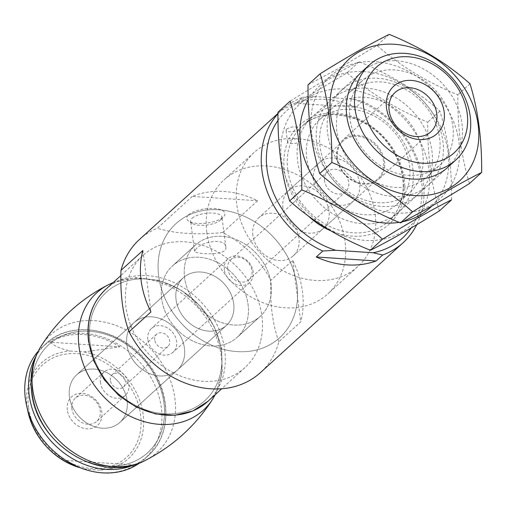 <?xml version="1.0" encoding="UTF-8"?>
<svg xmlns="http://www.w3.org/2000/svg" width="507" height="507" viewBox="0 0 507 507"><rect width="100%" height="100%" fill="white"/><g stroke="black" fill="none" stroke-linecap="round" stroke-linejoin="round"><path stroke-width="0.38" stroke-dasharray="2.54 1.9" d="M184.611 277.823A48.184 39.407 -132.3 0 1 195.385 245.058A48.184 39.407 -132.3 0 1 256.96 254.159A48.184 39.407 -132.3 0 1 260.256 316.317A48.184 39.407 -132.3 0 1 214.981 319.721A48.184 39.407 -132.3 0 1 184.611 277.823A48.184 39.407 -132.3 0 1 195.385 245.058A48.184 39.407 -132.3 0 1 256.96 254.159A48.184 39.407 -132.3 0 1 260.256 316.317A48.184 39.407 -132.3 0 1 214.981 319.721A48.184 39.407 -132.3 0 1 184.611 277.823M161.651 298.724A48.184 39.407 -132.3 0 1 172.424 265.966A48.184 39.407 -132.3 0 1 234 275.067A48.184 39.407 -132.3 0 1 237.295 337.218A48.184 39.407 -132.3 0 1 192.02 340.622A48.184 39.407 -132.3 0 1 161.651 298.724A48.184 39.407 -132.3 0 1 172.424 265.966A48.184 39.407 -132.3 0 1 234 275.067A48.184 39.407 -132.3 0 1 237.295 337.218A48.184 39.407 -132.3 0 1 192.02 340.622A48.184 39.407 -132.3 0 1 161.651 298.724M196.114 248.823L194.561 251.238C193.902 254.058 228.106 256.504 225.849 247.118C225.533 237.593 201.875 241.446 196.114 248.823M257.638 200.734L192.292 196.399A89.942 73.559 -132.3 0 1 257.638 200.734L222.649 232.586A89.942 73.559 -132.3 0 1 270.795 280.333L292.659 260.427A89.942 73.559 -132.3 0 1 300.746 321.844L278.882 341.756A89.942 73.559 -132.3 0 1 260.484 372.575M192.292 196.399L157.309 228.251A89.942 73.559 -132.3 0 0 139.393 239.564M277.95 113.809A89.942 73.559 -132.3 0 1 282.076 109.664A89.942 73.559 -132.3 0 1 302.571 97.35L296.012 103.32A89.942 73.559 47.7 0 1 355.889 107.294L296.012 103.32M278.007 120.432A86.082 70.403 -132.3 0 1 315.43 96.603L352.872 99.087L362.448 101.324L355.889 107.294M362.448 101.324A89.942 73.559 -132.3 0 1 416.729 224.702M286.639 129.089C291.886 126.249 295.923 126.078 298.756 128.588C299.58 131.763 285.98 132.961 286.03 130.261L286.639 129.089M260.459 341.623A75.803 62 -132.3 0 1 244.957 367.6A75.803 62 -132.3 0 1 173.73 372.956A75.803 62 -132.3 0 1 125.939 307.033A75.803 62 -132.3 0 1 142.892 255.49A75.803 62 -132.3 0 1 226.147 257.55A75.803 62 -132.3 0 1 260.459 341.623M222.649 232.586C196.545 235.058 174.763 233.607 157.309 228.251M278.882 341.756C272.595 324.556 269.901 304.08 270.795 280.333M296.658 138.595L288.198 140.946L287.589 142.106C287.526 144.736 301.139 143.639 300.315 140.433L296.658 138.595A77.089 63.052 -132.3 0 1 367.664 189.352A77.089 63.052 -132.3 0 1 357.891 266.524A77.089 63.052 -132.3 0 1 285.46 271.967A77.089 63.052 -132.3 0 1 236.858 204.929A77.089 63.052 -132.3 0 1 254.102 152.512A77.089 63.052 -132.3 0 1 296.658 138.595M158.685 276.1A77.089 63.052 -132.3 0 1 175.923 223.682A77.089 63.052 -132.3 0 1 274.445 238.246A77.089 63.052 -132.3 0 1 279.718 337.694A77.089 63.052 -132.3 0 1 207.281 343.138A77.089 63.052 -132.3 0 1 158.685 276.1A77.089 63.052 -132.3 0 1 175.923 223.682A77.089 63.052 -132.3 0 1 274.445 238.246A77.089 63.052 -132.3 0 1 279.718 337.694A77.089 63.052 -132.3 0 1 207.281 343.138A77.089 63.052 -132.3 0 1 158.685 276.1M352.872 99.087A86.082 70.403 -132.3 0 1 411.177 227.985M302.571 97.35L315.43 96.603M126.851 344.475A32.118 26.269 -132.3 0 1 134.032 322.636A32.118 26.269 -132.3 0 1 175.086 328.701A32.118 26.269 -132.3 0 1 177.279 370.135A32.118 26.269 -132.3 0 1 147.1 372.404A32.118 26.269 -132.3 0 1 126.851 344.475A32.118 26.269 -132.3 0 1 134.032 322.636A32.118 26.269 -132.3 0 1 175.086 328.701A32.118 26.269 -132.3 0 1 177.279 370.135A32.118 26.269 -132.3 0 1 147.1 372.404A32.118 26.269 -132.3 0 1 126.851 344.475M176.049 299.681A32.118 26.269 -132.3 0 1 183.236 277.842A32.118 26.269 -132.3 0 1 224.284 283.907A32.118 26.269 -132.3 0 1 226.483 325.342A32.118 26.269 -132.3 0 1 196.304 327.611A32.118 26.269 -132.3 0 1 176.049 299.681A32.118 26.269 -132.3 0 1 183.236 277.842A32.118 26.269 -132.3 0 1 224.284 283.907A32.118 26.269 -132.3 0 1 226.483 325.342A32.118 26.269 -132.3 0 1 196.304 327.611A32.118 26.269 -132.3 0 1 176.049 299.681M282.95 207.99A25.699 21.015 -132.3 0 1 288.698 190.518A25.699 21.015 -132.3 0 1 321.539 195.366A25.699 21.015 -132.3 0 1 323.295 228.518A25.699 21.015 -132.3 0 1 299.149 230.336A25.699 21.015 -132.3 0 1 282.95 207.99M292.659 260.427L300.746 321.844M142.866 250.483L150.953 311.9M336.851 158.165A26.56 21.719 -132.3 0 1 342.789 140.109A26.56 21.719 -132.3 0 1 376.726 145.122A26.56 21.719 -132.3 0 1 378.545 179.383A26.56 21.719 -132.3 0 1 353.588 181.259A26.56 21.719 -132.3 0 1 336.851 158.165M337.402 158.418A25.699 21.015 -132.3 0 1 343.144 140.946A25.699 21.015 -132.3 0 1 375.985 145.801A25.699 21.015 -132.3 0 1 377.747 178.952A25.699 21.015 -132.3 0 1 353.601 180.765A25.699 21.015 -132.3 0 1 337.402 158.418M188.547 214.841A19.272 7.18 -7.5 0 1 213.346 208.478A19.272 7.18 -7.5 0 1 223.707 216.54A19.272 7.18 -7.5 0 1 206.774 223.105A19.272 7.18 -7.5 0 1 188.712 221.153A19.272 7.18 -7.5 0 1 188.547 214.841M192.09 218.244A15.799 5.888 -7.5 0 1 209.321 213.022A15.799 5.888 -7.5 0 1 221.914 217.123A15.799 5.888 -7.5 0 1 220.906 219.639A15.799 5.888 -7.5 0 1 207.021 225.019A15.799 5.888 -7.5 0 1 192.223 223.416A15.799 5.888 -7.5 0 1 190.594 221.248A15.799 5.888 -7.5 0 1 192.09 218.244M110.336 380.332A8.353 6.832 -132.3 0 1 112.199 374.654A8.353 6.832 -132.3 0 1 122.871 376.232A8.353 6.832 -132.3 0 1 123.448 387.006A8.353 6.832 -132.3 0 1 115.596 387.595A8.353 6.832 -132.3 0 1 110.336 380.332M154.73 339.918A8.353 6.832 -132.3 0 1 156.593 334.24A8.353 6.832 -132.3 0 1 167.266 335.811A8.353 6.832 -132.3 0 1 167.842 346.585A8.353 6.832 -132.3 0 1 159.99 347.181A8.353 6.832 -132.3 0 1 154.73 339.918M50.187 342.206C54.452 346.123 61.265 349.063 70.625 351.04L84.08 351.934L119.829 346.826L50.187 342.206A75.061 61.391 -132.3 0 1 119.829 346.826M84.409 469.254A75.061 61.391 -132.3 0 0 135.388 465.033L99.645 470.141L86.19 469.248L79.003 467.517M38.171 351.294A75.803 62 -132.3 0 1 42.303 347.067A75.803 62 -132.3 0 1 139.178 361.383A75.803 62 -132.3 0 1 144.368 459.177A75.803 62 -132.3 0 1 139.767 462.897M147.816 339.456A16.059 13.138 -132.3 0 1 151.403 328.536A16.059 13.138 -132.3 0 1 171.93 331.572A16.059 13.138 -132.3 0 1 173.026 352.289A16.059 13.138 -132.3 0 1 157.937 353.423A16.059 13.138 -132.3 0 1 147.816 339.456M67.304 409.941A19.272 15.761 -132.3 0 1 91.209 396.303A19.272 15.761 -132.3 0 1 95.253 427.014A19.272 15.761 -132.3 0 1 67.304 409.941M69.446 396.734A32.118 26.269 -132.3 0 1 76.633 374.888A32.118 26.269 -132.3 0 1 117.681 380.96A32.118 26.269 -132.3 0 1 119.88 422.394A32.118 26.269 -132.3 0 1 89.695 424.663A32.118 26.269 -132.3 0 1 69.446 396.734A32.118 26.269 -132.3 0 1 76.633 374.888A32.118 26.269 -132.3 0 1 117.681 380.96A32.118 26.269 -132.3 0 1 119.88 422.394A32.118 26.269 -132.3 0 1 89.695 424.663A32.118 26.269 -132.3 0 1 69.446 396.734M206.793 232.301A77.089 63.052 -132.3 0 1 224.031 179.884A77.089 63.052 -132.3 0 1 322.553 194.447A77.089 63.052 -132.3 0 1 327.826 293.895A77.089 63.052 -132.3 0 1 255.389 299.339A77.089 63.052 -132.3 0 1 206.793 232.301M252.885 235.362A25.699 21.015 -132.3 0 1 258.627 217.89A25.699 21.015 -132.3 0 1 291.468 222.744A25.699 21.015 -132.3 0 1 293.23 255.896A25.699 21.015 -132.3 0 1 269.084 257.708A25.699 21.015 -132.3 0 1 252.885 235.362M313.567 180.118A25.699 21.015 -132.3 0 1 319.315 162.646A25.699 21.015 -132.3 0 1 352.156 167.5A25.699 21.015 -132.3 0 1 353.911 200.645A25.699 21.015 -132.3 0 1 329.765 202.464A25.699 21.015 -132.3 0 1 313.567 180.118M324.512 180.841A13.493 11.034 -132.3 0 1 327.528 171.67A13.493 11.034 -132.3 0 1 344.773 174.218A13.493 11.034 -132.3 0 1 345.692 191.621A13.493 11.034 -132.3 0 1 333.017 192.578A13.493 11.034 -132.3 0 1 324.512 180.841M227.751 268.938A13.493 11.034 -132.3 0 1 230.767 259.761A13.493 11.034 -132.3 0 1 248.005 262.309A13.493 11.034 -132.3 0 1 248.931 279.718A13.493 11.034 -132.3 0 1 236.256 280.669A13.493 11.034 -132.3 0 1 227.751 268.938M224.348 269.781A16.059 13.138 -132.3 0 1 227.941 258.855A16.059 13.138 -132.3 0 1 248.468 261.891A16.059 13.138 -132.3 0 1 249.564 282.608A16.059 13.138 -132.3 0 1 234.475 283.743A16.059 13.138 -132.3 0 1 224.348 269.781M135.388 465.033L65.745 460.413M100.487 382.772A15.799 12.922 -132.3 0 1 104.024 372.03A15.799 12.922 -132.3 0 1 124.209 375.015A15.799 12.922 -132.3 0 1 125.292 395.397A15.799 12.922 -132.3 0 1 110.444 396.512A15.799 12.922 -132.3 0 1 100.487 382.772M71.899 408.8A15.799 12.922 -132.3 0 1 75.429 398.058A15.799 12.922 -132.3 0 1 95.62 401.043A15.799 12.922 -132.3 0 1 96.698 421.418A15.799 12.922 -132.3 0 1 81.855 422.534A15.799 12.922 -132.3 0 1 71.899 408.8M32.575 394.281A73.236 59.896 -132.3 0 1 123.41 342.472A73.236 59.896 -132.3 0 1 138.779 459.177A73.236 59.896 -132.3 0 1 32.575 394.281A73.236 59.896 -132.3 0 1 123.41 342.472A73.236 59.896 -132.3 0 1 138.779 459.177A73.236 59.896 -132.3 0 1 32.575 394.281M89.98 342.022A73.236 59.896 -132.3 0 1 180.815 290.213A73.236 59.896 -132.3 0 1 196.177 406.918A73.236 59.896 -132.3 0 1 89.98 342.022A73.236 59.896 -132.3 0 1 180.815 290.213A73.236 59.896 -132.3 0 1 196.177 406.918A73.236 59.896 -132.3 0 1 89.98 342.022M309.701 96.761A82.229 67.254 47.7 0 0 326.952 227.795A82.229 67.254 47.7 0 0 428.947 169.617A82.229 67.254 47.7 0 0 309.701 96.761M319.651 111.629A64.243 52.544 47.7 0 0 333.131 213.998A64.243 52.544 47.7 0 0 412.812 168.546A64.243 52.544 47.7 0 0 319.651 111.629M277.95 112.218L309.308 95.411L347.01 72.824C369.673 93.009 396.582 109.455 427.75 122.162C427.464 155.427 431.356 185.004 439.43 210.88M399.161 222.358A82.229 67.254 47.7 0 0 402.831 221.692M431.799 206.083A82.229 67.254 47.7 0 0 427.75 106.318A82.229 67.254 47.7 0 0 328.834 79.339A82.229 67.254 47.7 0 0 308.224 99.879M451.585 199.815C451.864 166.543 447.973 136.972 439.905 111.09C417.242 90.911 390.327 74.466 359.165 61.759C340.305 71.1 317.287 84.232 290.105 101.147M338.79 94.207A64.243 52.544 47.7 0 0 352.264 196.577A64.243 52.544 47.7 0 0 431.945 151.13A64.243 52.544 47.7 0 0 338.79 94.207M326.464 114.683A57.285 46.853 47.7 0 0 319.594 119.671A57.285 46.853 47.7 0 0 323.517 193.573A57.285 46.853 47.7 0 0 396.721 204.391A57.285 46.853 47.7 0 0 396.151 134.45A57.285 46.853 47.7 0 0 326.464 114.683M339.677 102.655A57.285 46.853 47.7 0 0 332.807 107.642A57.285 46.853 47.7 0 0 336.73 181.538A57.285 46.853 47.7 0 0 409.935 192.362A57.285 46.853 47.7 0 0 409.364 122.415A57.285 46.853 47.7 0 0 339.677 102.655M359.165 61.759L347.01 72.824M439.905 111.09L427.75 122.162M339.766 69.389A82.229 67.254 47.7 0 0 357.017 200.417A82.229 67.254 47.7 0 0 459.012 142.245A82.229 67.254 47.7 0 0 339.766 69.389M349.722 84.251A64.243 52.544 47.7 0 0 363.196 186.62A64.243 52.544 47.7 0 0 442.884 141.174A64.243 52.544 47.7 0 0 349.722 84.251M308.022 84.84L339.373 68.039L377.075 45.453C399.738 65.637 426.653 82.077 457.815 94.784C457.529 128.056 461.427 157.626 469.495 183.509M451.509 163.438A64.243 52.544 47.7 0 0 444.854 86.374A64.243 52.544 47.7 0 0 368.855 66.835A64.243 52.544 47.7 0 0 365.496 68.958M356.529 87.312A57.285 46.853 47.7 0 0 349.665 92.293A57.285 46.853 47.7 0 0 353.582 166.195A57.285 46.853 47.7 0 0 426.793 177.013A57.285 46.853 47.7 0 0 426.216 107.072A57.285 46.853 47.7 0 0 356.529 87.312M369.742 75.277A57.285 46.853 47.7 0 0 362.879 80.264A57.285 46.853 47.7 0 0 366.795 154.166A57.285 46.853 47.7 0 0 440.006 164.984A57.285 46.853 47.7 0 0 439.43 95.043A57.285 46.853 47.7 0 0 369.742 75.277M389.23 34.387L377.075 45.453M469.97 83.718L457.815 94.784M308.319 215.995A66.81 54.642 -132.3 0 1 284.345 170.701A66.81 54.642 -132.3 0 1 343.461 114.138A66.81 54.642 -132.3 0 1 404.377 193.256A66.81 54.642 -132.3 0 1 330.57 230.736M105.716 289.332A75.803 62 -132.3 0 1 202.597 303.655A75.803 62 -132.3 0 1 207.781 401.443M287.748 169.858A64.243 52.544 -132.3 0 1 302.109 126.18A64.243 52.544 -132.3 0 1 384.211 138.31A64.243 52.544 -132.3 0 1 388.609 221.185A64.243 52.544 -132.3 0 1 328.244 225.723A64.243 52.544 -132.3 0 1 287.748 169.858M84.08 351.934A64.681 52.899 -132.3 0 1 143.139 414.441A64.681 52.899 -132.3 0 1 99.645 470.141M86.19 469.248A64.681 52.899 -132.3 0 1 77.913 467.143A64.681 52.899 -132.3 0 1 77.552 467.023M28.151 412.483A64.681 52.899 -132.3 0 1 27.131 406.741A64.681 52.899 -132.3 0 1 70.625 351.04M28.576 407.368A62.456 51.08 -132.3 0 1 106.039 363.183A62.456 51.08 -132.3 0 1 119.145 462.707A62.456 51.08 -132.3 0 1 28.576 407.368M35.667 356.903A75.803 62 -132.3 0 1 46.131 343.581A75.803 62 -132.3 0 1 143.006 357.904A75.803 62 -132.3 0 1 148.196 455.692A75.803 62 -132.3 0 1 133.956 464.868M41.105 346.104L41.118 346.085A79.295 64.852 -132.3 0 1 151.732 349.957A79.295 64.852 -132.3 0 1 145.236 460.451L145.211 460.464M108.701 284.566L108.713 284.56A79.295 64.852 -132.3 0 1 198.091 307.755A79.295 64.852 -132.3 0 1 212.82 398.914L212.807 398.927M195.385 245.058L172.424 265.966L195.385 245.058M260.256 316.317L237.295 337.218L260.256 316.317M282.076 109.664L277.95 113.422M254.102 152.512L224.031 179.884M357.891 266.524L327.826 293.895M142.892 255.49L120.869 275.542M244.957 367.6L221.698 388.774M183.236 277.842L76.633 374.888L183.236 277.842M226.483 325.342L119.88 422.394L226.483 325.342M361.155 72.425L302.109 126.18C322.858 105.608 366.003 113.669 387.95 143.487C398.483 157.487 403.572 172.291 403.217 187.901C402.552 201.666 397.678 212.763 388.609 221.185L447.649 167.437M395.092 92.496L342.789 140.109M430.849 131.769L378.545 179.383M343.144 140.946L288.698 190.518M377.747 178.952L323.295 228.518M300.321 140.433L298.762 128.588M287.583 142.112L286.024 130.261M225.862 247.118L221.914 217.123M194.542 251.238L190.594 221.248M220.906 219.639L223.707 216.54M192.223 223.416L188.712 221.153M156.593 334.24L112.199 374.654M167.842 346.585L123.448 387.006M79.003 467.498L77.558 467.029M144.368 459.177L148.196 455.692C171.848 435.279 171.759 392.71 148.107 363.246C122.567 328.492 71.69 318.605 46.131 343.581L42.303 347.067M319.315 162.646L258.627 217.89M353.911 200.645L293.23 255.896M327.528 171.67L230.767 259.761M345.692 191.621L248.931 279.718M227.941 258.855L151.403 328.536M249.564 282.608L173.026 352.289M104.024 372.03L75.429 398.058M125.292 395.397L96.698 421.418M113.226 282.5L135.711 277.621L159.103 280.371L181.195 290.181L200.056 305.962L214.005 326.216L221.705 349.133L222.256 372.677L215.291 394.611M396.721 204.391L409.935 192.362M319.594 119.671L332.807 107.642M426.793 177.013L440.006 164.984M349.665 92.293L362.879 80.264"/><path stroke-width="0.76" d="M416.729 224.702A89.942 73.559 -132.3 0 1 403.173 242.676L260.484 372.575A89.942 73.559 -132.3 0 1 129.082 331.812L150.953 311.9A89.942 73.559 -132.3 0 1 142.866 250.483L120.996 270.389A89.942 73.559 -132.3 0 1 139.393 239.564L277.95 113.422M411.177 227.985A86.082 70.403 -132.3 0 1 373.101 252.752L335.659 250.268L322.801 251.016A89.942 73.559 -132.3 0 1 263.684 140.49A89.942 73.559 -132.3 0 1 277.95 113.809M403.173 242.676A89.942 73.559 -132.3 0 1 382.677 254.996L376.118 260.966L316.241 256.992A89.942 73.559 47.7 0 0 376.118 260.966M322.801 251.016L316.241 256.992M120.996 270.389C120.102 294.123 122.795 314.6 129.082 331.812M335.659 250.268A86.082 70.403 -132.3 0 1 278.007 120.432M382.677 254.996L373.101 252.752M363.481 106.533A57.817 47.29 -132.3 0 1 435.196 65.631A57.817 47.29 -132.3 0 1 447.326 157.766A57.817 47.29 -132.3 0 1 363.481 106.533M386.53 108.067A32.118 26.269 -132.3 0 1 426.368 85.341A32.118 26.269 -132.3 0 1 433.111 136.529A32.118 26.269 -132.3 0 1 386.53 108.067M354.989 108.644A64.243 52.544 -132.3 0 1 369.356 64.959A64.243 52.544 -132.3 0 1 451.452 77.096A64.243 52.544 -132.3 0 1 455.85 159.971A64.243 52.544 -132.3 0 1 395.485 164.509A64.243 52.544 -132.3 0 1 354.989 108.644M389.148 110.551A26.56 21.719 -132.3 0 1 395.092 92.496A26.56 21.719 -132.3 0 1 429.03 97.509A26.56 21.719 -132.3 0 1 430.849 131.769A26.56 21.719 -132.3 0 1 405.892 133.645A26.56 21.719 -132.3 0 1 389.148 110.551M139.767 462.897A75.803 62 -132.3 0 1 84.872 469.406A75.803 62 -132.3 0 1 26.548 405.34A75.803 62 -132.3 0 1 25.35 398.61A75.803 62 -132.3 0 1 38.171 351.294M79.003 467.517L65.745 460.413A75.061 61.391 -132.3 0 0 84.409 469.254L84.872 469.406M370.37 250.268C339.379 237.669 312.464 221.223 289.63 200.937C281.588 175.251 277.69 145.674 277.95 112.218L290.105 101.147C298.148 126.839 302.045 156.41 301.785 189.872C332.776 202.47 359.691 218.916 382.525 239.203C409.707 222.281 432.724 209.15 451.585 199.815L439.43 210.88C412.242 227.801 389.224 240.926 370.37 250.268L382.525 239.203M308.224 99.879A82.229 67.254 47.7 0 0 313.51 177.881A82.229 67.254 47.7 0 0 384.293 222.96A82.229 67.254 47.7 0 0 399.161 222.358M402.831 221.692A82.229 67.254 47.7 0 0 431.799 206.083M301.785 189.872L289.63 200.937M481.65 172.437L469.495 183.509C442.313 200.423 419.295 213.555 400.435 222.896C369.445 210.297 342.536 193.851 319.702 173.565C311.653 147.873 307.762 118.302 308.022 84.84L320.177 73.775C328.219 99.461 332.11 129.038 331.857 162.493C362.847 175.099 389.756 191.538 412.59 211.831C439.778 194.91 462.796 181.779 481.65 172.437C481.935 139.172 478.038 109.594 469.97 83.718C447.307 63.54 420.398 47.094 389.23 34.387C370.37 43.729 347.352 56.86 320.177 73.775M414.358 195.582A82.229 67.254 47.7 0 0 473.056 105.082A82.229 67.254 47.7 0 0 358.905 51.968A82.229 67.254 47.7 0 0 335.748 134.786A82.229 67.254 47.7 0 0 414.358 195.582M365.496 68.958A64.243 52.544 47.7 0 0 365.547 155.3A64.243 52.544 47.7 0 0 451.509 163.438M412.59 211.831L400.435 222.896M331.857 162.493L319.702 173.565M330.57 230.736A66.81 54.642 -132.3 0 1 308.319 215.995M88.763 340.875A75.803 62 -132.3 0 1 105.716 289.332C91.837 302.597 86.108 319.942 88.522 341.363L93.833 361.117L104.182 379.616L118.733 395.378L136.326 407.134L155.554 413.953L174.883 415.277L192.774 411L207.781 401.443A75.803 62 -132.3 0 1 136.554 406.798A75.803 62 -132.3 0 1 88.763 340.875M77.552 467.023A64.681 52.899 -132.3 0 1 28.151 412.483L26.548 405.34M133.956 464.868A75.803 62 -132.3 0 1 29.178 395.124A75.803 62 -132.3 0 1 35.667 356.903M32.663 388.894A79.295 64.852 -132.3 0 1 41.092 346.116A79.295 64.852 -132.3 0 1 41.118 346.085C32.644 360.002 29.488 375.383 31.637 392.234C36.707 444.297 100.468 484.8 145.236 460.451A79.295 64.852 -132.3 0 1 145.198 460.47A79.295 64.852 -132.3 0 1 32.663 388.894M145.198 460.47C173.293 446.052 195.829 425.531 212.82 398.914A79.295 64.852 -132.3 0 1 212.794 398.946A79.295 64.852 -132.3 0 1 136.77 419.131A79.295 64.852 -132.3 0 1 79.022 346.693A79.295 64.852 -132.3 0 1 108.675 284.579A79.295 64.852 -132.3 0 1 108.713 284.56C80.619 298.978 58.083 319.499 41.092 346.116M120.869 275.542L105.716 289.332M221.698 388.774L207.781 401.443M369.356 64.959L361.155 72.425M455.85 159.971L447.649 167.437M77.913 467.143C52.006 457.409 35.414 439.189 28.151 412.483M108.675 284.579L113.226 282.5M215.291 394.611L212.794 398.946"/></g></svg>
